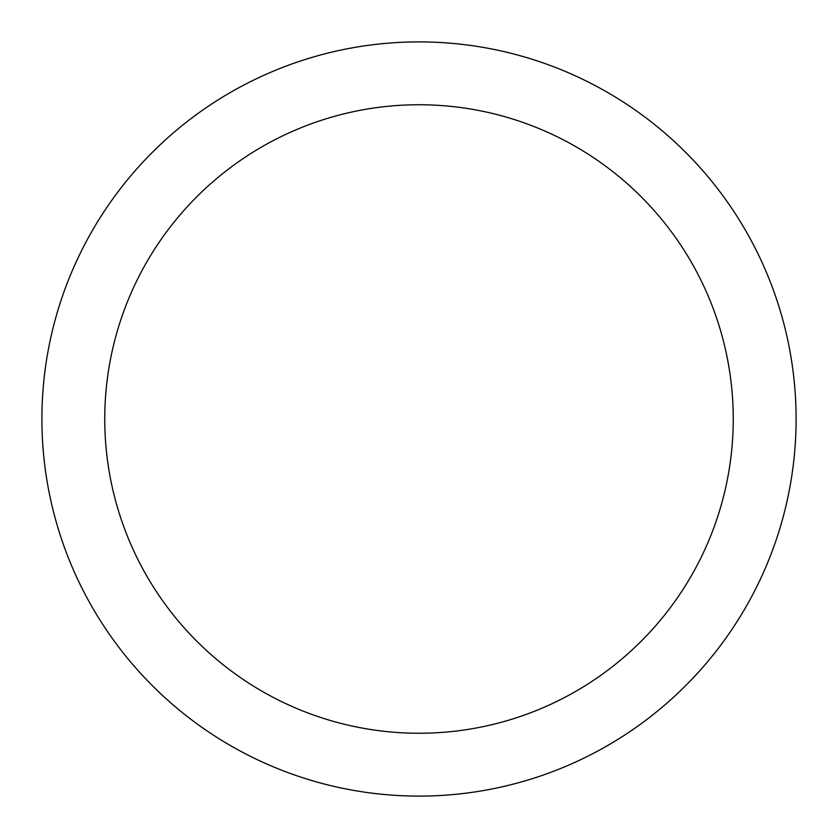 <?xml version="1.0" encoding="UTF-8"?>
<svg xmlns="http://www.w3.org/2000/svg" width="838" height="838" viewBox="0 0 838 838"><rect width="100%" height="100%" fill="white"/><g stroke="black" fill="none" stroke-linecap="round" stroke-linejoin="round"><path stroke-width="1.26" d="M796.1 419A377.1 377.1 0 0 1 419 796.1A377.1 377.1 0 0 1 41.9 419A377.1 377.1 0 0 1 419 41.9A377.1 377.1 0 0 1 796.1 419A377.1 377.1 0 0 1 419 796.1A377.1 377.1 0 0 1 41.9 419M733.25 419A314.25 314.25 0 0 1 419 733.25A314.25 314.25 0 0 1 104.75 419A314.25 314.25 0 0 1 419 104.75A314.25 314.25 0 0 1 733.25 419"/></g></svg>
